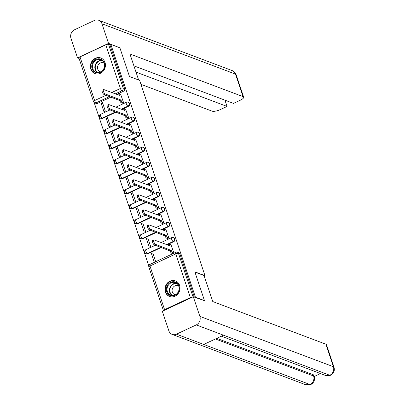<?xml version="1.0" encoding="UTF-8"?>
<svg xmlns="http://www.w3.org/2000/svg" width="405" height="405" viewBox="0 0 405 405"><rect width="100%" height="100%" fill="white"/><g stroke="black" fill="none" stroke-linecap="round" stroke-linejoin="round"><path stroke-width="0.61" d="M121.728 109.451L128.405 106.323A2.136 1.903 -69.3 0 0 128.512 102.399L128.015 102.207A2.136 1.903 110.7 0 1 127.904 106.135L121.227 109.264M126.76 124.492L133.437 121.363A2.136 1.903 -69.3 0 0 133.544 117.435L133.048 117.247A2.136 1.903 110.7 0 1 132.936 121.176L126.259 124.3M131.792 139.528L138.469 136.404A2.136 1.903 -69.3 0 0 138.576 132.476L138.08 132.288A2.136 1.903 110.7 0 1 137.968 136.212L131.291 139.34M136.824 154.568L143.502 151.44A2.136 1.903 -69.3 0 0 143.608 147.516L143.112 147.329A2.136 1.903 110.7 0 1 143 151.252L136.323 154.381M141.856 169.609L148.534 166.48A2.136 1.903 -69.3 0 0 148.64 162.557L148.144 162.364A2.136 1.903 110.7 0 1 148.033 166.293L141.355 169.422M146.888 184.65L153.566 181.521A2.136 1.903 -69.3 0 0 153.672 177.593L153.176 177.405A2.136 1.903 110.7 0 1 153.065 181.334L146.387 184.457M151.921 199.685L158.598 196.562A2.136 1.903 -69.3 0 0 158.704 192.633L158.208 192.446A2.136 1.903 110.7 0 1 158.097 196.369L151.419 199.498M156.953 214.726L163.63 211.597A2.136 1.903 -69.3 0 0 163.736 207.674L163.24 207.487A2.136 1.903 110.7 0 1 163.129 211.41L156.452 214.539M161.985 229.767L168.662 226.638A2.136 1.903 -69.3 0 0 168.769 222.709L168.272 222.522A2.136 1.903 110.7 0 1 168.161 226.451L161.484 229.579M167.017 244.807L173.694 241.679A2.136 1.903 -69.3 0 0 173.801 237.75L173.305 237.563A2.136 1.903 110.7 0 1 173.193 241.491L166.516 244.615M165.377 292.01A8.333 7.422 -69.3 0 0 169.543 296.475A8.333 7.422 -69.3 0 0 177.653 294.222A8.333 7.422 -69.3 0 0 179.592 285.353A8.333 7.422 -69.3 0 0 175.421 280.888A8.333 7.422 -69.3 0 0 167.316 283.141A8.333 7.422 -69.3 0 0 165.377 292.01M90.796 69.118A8.333 7.422 -69.3 0 0 94.962 73.583A8.333 7.422 -69.3 0 0 103.072 71.331A8.333 7.422 -69.3 0 0 105.011 62.461A8.333 7.422 -69.3 0 0 100.845 57.996A8.333 7.422 -69.3 0 0 92.735 60.254A8.333 7.422 -69.3 0 0 90.796 69.118M94.142 102.521L148.797 265.872M80.008 56.882L94.623 100.556A2.136 0.653 161.5 0 0 93.504 101.579L78.894 57.905A2.136 0.653 -18.5 0 1 80.008 56.882L105.796 44.808A2.136 0.653 -18.5 0 1 108.53 44.302L109.937 44.828L124.548 88.503A2.136 1.903 110.7 0 1 123.373 91.282L116.696 94.411M110.924 97.114L97.585 103.356L96.177 102.829A2.136 1.903 110.7 0 1 94.775 102.9L96.188 103.427A2.136 1.903 -69.3 0 0 97.585 103.356M204.464 300.591L194.856 271.861L204.986 275.678L139.629 80.362L129.499 76.54L119.89 47.81L110.849 44.403L195.428 297.184L204.464 300.591L204.029 300.793M109.937 44.828L110.849 44.403M192.729 297.012A2.136 0.653 161.5 0 0 190.375 297.589L164.587 309.663A2.136 0.653 161.5 0 0 163.473 310.681A2.136 0.653 161.5 0 0 163.483 310.706M194.992 297.386L195.428 297.184M172.505 253.56L173.917 253.059L170.875 244.448M151.424 253.555L154.325 262.232L155.692 261.589L152.791 252.917L151.424 253.555L153.232 254.239M146.392 238.515L149.293 247.192L150.66 246.554L147.759 237.877L146.392 238.515L148.2 239.198M167.473 238.525L168.885 238.018L165.842 229.407M141.36 223.474L144.261 232.151L145.628 231.513L142.727 222.836L141.36 223.474L143.167 224.157M162.44 223.484L163.853 222.978L160.81 214.372M136.328 208.438L139.229 217.115L140.596 216.472L137.695 207.795L136.328 208.438L138.135 209.117M157.408 208.443L158.821 207.942L155.778 199.331M131.296 193.398L134.197 202.075L135.564 201.432L132.663 192.76L131.296 193.398L133.103 194.081M152.376 193.403L153.789 192.901L150.746 184.29M126.264 178.357L129.165 187.034L130.531 186.396L127.631 177.719L126.264 178.357L128.071 179.04M147.344 178.367L148.756 177.861L145.714 169.249M121.232 163.316L124.132 171.993L125.499 171.356L122.599 162.678L121.232 163.316L123.039 164M142.312 163.326L143.724 162.82L140.682 154.214M116.2 148.281L119.1 156.958L120.467 156.315L117.566 147.638L116.2 148.281L118.007 148.959M137.28 148.286L138.692 147.785L135.65 139.173M111.167 133.24L114.068 141.917L115.435 141.274L112.534 132.602L111.167 133.24L112.975 133.923M132.248 133.245L133.66 132.744L130.618 124.132M106.135 118.199L109.036 126.876L110.403 126.239L107.502 117.561L106.135 118.199L107.943 118.883M127.216 118.209L128.628 117.703L125.585 109.092M101.103 103.164L104.004 111.836L105.371 111.198L102.47 102.521L101.103 103.164L102.91 103.842M122.183 103.169L123.596 102.662L120.553 94.056M115.957 112.15L102.617 118.397L102.116 118.209A2.136 1.903 110.7 0 1 100.718 118.28L101.22 118.468A2.136 1.903 -69.3 0 0 102.617 118.397M120.989 127.19L107.649 133.437L107.148 133.25A2.136 1.903 110.7 0 1 105.751 133.321L106.252 133.508A2.136 1.903 -69.3 0 0 107.649 133.437M126.021 142.231L112.681 148.478L112.18 148.286A2.136 1.903 110.7 0 1 110.783 148.357L111.284 148.549A2.136 1.903 -69.3 0 0 112.681 148.478M131.053 157.272L117.713 163.514L117.212 163.326A2.136 1.903 110.7 0 1 115.815 163.397L116.316 163.585A2.136 1.903 -69.3 0 0 117.713 163.514M136.085 172.307L122.745 178.554L122.244 178.367A2.136 1.903 110.7 0 1 120.847 178.438L121.348 178.625A2.136 1.903 -69.3 0 0 122.745 178.554M141.117 187.348L127.778 193.595L127.276 193.408A2.136 1.903 110.7 0 1 125.879 193.479L126.38 193.666A2.136 1.903 -69.3 0 0 127.778 193.595M146.149 202.389L132.81 208.636L132.308 208.443A2.136 1.903 110.7 0 1 130.911 208.514L131.412 208.707A2.136 1.903 -69.3 0 0 132.81 208.636M151.181 217.429L137.842 223.671L137.341 223.484A2.136 1.903 110.7 0 1 135.943 223.555L136.444 223.742A2.136 1.903 -69.3 0 0 137.842 223.671M156.214 232.465L142.874 238.712L142.373 238.525A2.136 1.903 110.7 0 1 140.975 238.596L141.477 238.783A2.136 1.903 -69.3 0 0 142.874 238.712M161.246 247.506L147.906 253.753L147.405 253.565A2.136 1.903 110.7 0 1 146.008 253.636L146.509 253.824A2.136 1.903 -69.3 0 0 147.906 253.753M204.231 276.033L204.986 275.678M194.359 297.149L179.901 253.935A2.136 1.903 -69.3 0 0 178.833 252.791L177.425 252.259A2.136 1.903 110.7 0 1 178.494 253.403L193.038 296.87M171.062 244.519L169.984 244.114A2.136 0.719 64.9 0 0 169.725 244.109A2.136 0.719 64.9 0 0 169.72 245.698L154.097 239.932A2.455 0.825 64.9 0 0 153.799 239.927A2.455 0.825 64.9 0 0 153.935 242.129A2.455 0.825 64.9 0 0 155.581 244.367L171.305 250.422A2.136 0.719 64.9 0 0 172.859 252.695L171.674 253.246A2.136 0.719 -115.1 0 1 170.12 250.978L154.396 244.924A2.455 0.825 -115.1 0 1 152.751 242.686A2.455 0.825 -115.1 0 1 152.614 240.484L153.799 239.927M172.692 253.631L171.674 253.246M168.333 245.303A2.136 0.719 -115.1 0 1 168.541 244.66L169.725 244.109M173.877 253.079L172.859 252.695M171.254 250.28L170.07 250.832M166.03 229.478L164.951 229.073A2.136 0.719 64.9 0 0 164.693 229.068A2.136 0.719 64.9 0 0 164.688 230.658L149.065 224.897A2.455 0.825 64.9 0 0 148.767 224.886A2.455 0.825 64.9 0 0 148.903 227.089A2.455 0.825 64.9 0 0 150.549 229.331L166.273 235.386A2.136 0.719 64.9 0 0 167.827 237.654L166.642 238.211A2.136 0.719 -115.1 0 1 165.088 235.938L149.364 229.883A2.455 0.825 -115.1 0 1 147.719 227.645A2.455 0.825 -115.1 0 1 147.582 225.443L148.767 224.886M167.66 238.596L166.642 238.211M163.301 230.263A2.136 0.719 -115.1 0 1 163.509 229.62L164.693 229.068M168.844 238.039L167.827 237.654M166.222 235.239L165.037 235.791M160.998 214.437L159.919 214.032A2.136 0.719 64.9 0 0 159.661 214.027A2.136 0.719 64.9 0 0 159.656 215.622L144.033 209.856A2.455 0.825 64.9 0 0 143.734 209.851A2.455 0.825 64.9 0 0 143.871 212.053A2.455 0.825 64.9 0 0 145.516 214.291L161.241 220.345A2.136 0.719 64.9 0 0 162.795 222.613L161.61 223.17A2.136 0.719 -115.1 0 1 160.056 220.897L144.332 214.847A2.455 0.825 -115.1 0 1 142.687 212.605A2.455 0.825 -115.1 0 1 142.55 210.403L143.734 209.851M162.628 223.555L161.61 223.17M158.269 215.222A2.136 0.719 -115.1 0 1 158.477 214.584L159.661 214.027M163.812 222.998L162.795 222.613M161.19 220.198L160.005 220.755M194.932 272.089L204.059 275.532L212.772 301.563L325.878 344.209A6.409 1.964 -18.5 0 1 326.491 344.736L334.024 367.249A6.409 1.964 -18.5 0 0 333.411 366.722L325.878 344.209M176.469 334.176L203.72 344.452L223.494 335.193L196.243 324.916L176.469 334.176A6.571 5.852 -69.3 0 1 172.165 334.393A6.571 5.852 -69.3 0 1 168.88 330.87L162.314 311.253L193.296 296.749L204.328 300.652M196.243 324.916A6.571 5.852 -69.3 0 0 199.862 316.366L193.296 296.749M215.409 338.98L313.591 376.002L314.199 376.528L320.492 373.567M216.756 338.352L313.156 374.701A6.409 1.964 -18.5 0 1 313.764 375.227L314.199 376.528C315.085 380.052 313.951 382.725 310.802 384.553L305.714 384.75A6.571 5.852 -69.3 0 0 310.017 384.532L310.797 384.553M221.368 336.19L325.534 375.47A6.571 5.852 -69.3 0 0 329.791 375.273L330.571 375.293C333.755 373.476 334.905 370.798 334.024 367.249M138.631 79.982L129.934 53.992L243.046 96.638L235.513 74.13L101.964 23.773L108.525 43.391L119.708 47.744M140.96 84.336L212.058 111.147A6.409 1.964 161.5 0 0 220.254 109.613L227.043 106.434L135.994 72.105M101.964 23.773A6.571 5.852 -69.3 0 0 98.673 20.25A6.571 5.852 -69.3 0 0 94.375 20.468L74.601 29.727A6.571 5.852 -69.3 0 0 70.976 38.278L77.542 57.895L108.525 43.391M133.903 65.848L233.513 103.407L240.302 100.227A6.409 1.964 161.5 0 0 243.653 97.165A6.409 1.964 161.5 0 0 243.046 96.638M224.947 100.177L227.043 106.434M77.542 57.895L79.086 58.477M175.021 295.326A7.209 6.419 110.7 0 1 166.693 291.701A7.209 6.419 110.7 0 1 170.667 282.31A7.209 6.419 110.7 0 1 178.995 285.94A7.209 6.419 110.7 0 1 175.021 295.326M171.057 282.877A6.677 5.948 -69.3 0 0 167.032 289.21A6.677 5.948 -69.3 0 0 170.718 295.149A6.677 5.948 -69.3 0 0 175.087 294.931A6.677 5.948 -69.3 0 0 179.111 288.598A6.677 5.948 -69.3 0 0 175.426 282.66A6.677 5.948 -69.3 0 0 171.057 282.877M178.686 286.011A4.754 4.232 -69.3 0 0 178.068 285.707A4.754 4.232 -69.3 0 0 174.955 285.864A4.754 4.232 -69.3 0 0 172.09 290.375A4.754 4.232 -69.3 0 0 174.712 294.602A4.754 4.232 -69.3 0 0 175.375 294.784M176.418 281.364A8.277 7.371 -69.3 0 0 175.765 281.075A8.277 7.371 -69.3 0 0 170.348 281.348A8.277 7.371 -69.3 0 0 165.356 289.195A8.277 7.371 -69.3 0 0 169.928 296.566A8.277 7.371 -69.3 0 0 170.606 296.779M100.445 72.434A7.209 6.419 110.7 0 1 92.117 68.809A7.209 6.419 110.7 0 1 96.091 59.419A7.209 6.419 110.7 0 1 104.419 63.048A7.209 6.419 110.7 0 1 100.445 72.434M96.476 59.986A6.677 5.948 -69.3 0 0 92.456 66.319A6.677 5.948 -69.3 0 0 96.137 72.257A6.677 5.948 -69.3 0 0 100.511 72.039A6.677 5.948 -69.3 0 0 104.536 65.706A6.677 5.948 -69.3 0 0 100.85 59.768A6.677 5.948 -69.3 0 0 96.476 59.986M104.11 63.119A4.754 4.232 -69.3 0 0 103.488 62.815A4.754 4.232 -69.3 0 0 100.374 62.972A4.754 4.232 -69.3 0 0 97.509 67.483A4.754 4.232 -69.3 0 0 100.131 71.71A4.754 4.232 -69.3 0 0 100.799 71.893M101.842 58.472A8.277 7.371 -69.3 0 0 101.189 58.183A8.277 7.371 -69.3 0 0 95.767 58.457A8.277 7.371 -69.3 0 0 90.781 66.304A8.277 7.371 -69.3 0 0 95.347 73.675A8.277 7.371 -69.3 0 0 96.025 73.887M155.965 199.402L154.887 198.997A2.136 0.719 64.9 0 0 154.629 198.987A2.136 0.719 64.9 0 0 154.624 200.581L139.001 194.815A2.455 0.825 64.9 0 0 138.702 194.81A2.455 0.825 64.9 0 0 138.839 197.012A2.455 0.825 64.9 0 0 140.484 199.25L156.208 205.305A2.136 0.719 64.9 0 0 157.763 207.578L156.578 208.13A2.136 0.719 -115.1 0 1 155.024 205.861L139.3 199.807A2.455 0.825 -115.1 0 1 137.654 197.564A2.455 0.825 -115.1 0 1 137.518 195.362L138.702 194.81M157.596 208.514L156.578 208.13M153.237 200.186A2.136 0.719 -115.1 0 1 153.444 199.543L154.629 198.987M158.78 207.962L157.763 207.578M156.158 205.158L154.973 205.715M150.933 184.361L149.855 183.956A2.136 0.719 64.9 0 0 149.597 183.951A2.136 0.719 64.9 0 0 149.592 185.541L133.969 179.774A2.455 0.825 64.9 0 0 133.67 179.769A2.455 0.825 64.9 0 0 133.807 181.972A2.455 0.825 64.9 0 0 135.452 184.209L151.176 190.264A2.136 0.719 64.9 0 0 152.731 192.537L151.546 193.089A2.136 0.719 -115.1 0 1 149.992 190.821L134.268 184.766A2.455 0.825 -115.1 0 1 132.622 182.528A2.455 0.825 -115.1 0 1 132.486 180.326L133.67 179.769M152.564 193.474L151.546 193.089M148.205 185.146A2.136 0.719 -115.1 0 1 148.412 184.503L149.597 183.951M153.748 192.922L152.731 192.537M151.126 190.122L149.941 190.674M145.901 169.32L144.823 168.915A2.136 0.719 64.9 0 0 144.565 168.91A2.136 0.719 64.9 0 0 144.56 170.5L128.937 164.739A2.455 0.825 64.9 0 0 128.638 164.729A2.455 0.825 64.9 0 0 128.775 166.931A2.455 0.825 64.9 0 0 130.42 169.174L146.144 175.228A2.136 0.719 64.9 0 0 147.698 177.496L146.514 178.053A2.136 0.719 -115.1 0 1 144.96 175.78L129.236 169.725A2.455 0.825 -115.1 0 1 127.59 167.488A2.455 0.825 -115.1 0 1 127.453 165.286L128.638 164.729M147.531 178.438L146.514 178.053M143.173 170.105A2.136 0.719 -115.1 0 1 143.38 169.462L144.565 168.91M148.716 177.881L147.698 177.496M146.094 175.081L144.909 175.638M140.869 154.28L139.791 153.875A2.136 0.719 64.9 0 0 139.533 153.87A2.136 0.719 64.9 0 0 139.528 155.464L123.905 149.698A2.455 0.825 64.9 0 0 123.606 149.693A2.455 0.825 64.9 0 0 123.743 151.895A2.455 0.825 64.9 0 0 125.388 154.133L141.112 160.188A2.136 0.719 64.9 0 0 142.666 162.456L141.482 163.012A2.136 0.719 -115.1 0 1 139.927 160.739L124.203 154.69A2.455 0.825 -115.1 0 1 122.558 152.447A2.455 0.825 -115.1 0 1 122.421 150.245L123.606 149.693M142.499 163.397L141.482 163.012M138.14 155.064A2.136 0.719 -115.1 0 1 138.348 154.427L139.533 153.87M143.684 162.84L142.666 162.456M141.061 160.041L139.877 160.598M135.837 139.244L134.759 138.839A2.136 0.719 64.9 0 0 134.5 138.829A2.136 0.719 64.9 0 0 134.495 140.424L118.873 134.657A2.455 0.825 64.9 0 0 118.574 134.652A2.455 0.825 64.9 0 0 118.711 136.855A2.455 0.825 64.9 0 0 120.356 139.092L136.08 145.147A2.136 0.719 64.9 0 0 137.634 147.42L136.45 147.972A2.136 0.719 -115.1 0 1 134.895 145.704L119.171 139.649A2.455 0.825 -115.1 0 1 117.526 137.406A2.455 0.825 -115.1 0 1 117.389 135.204L118.574 134.652M137.467 148.357L136.45 147.972M133.108 140.029A2.136 0.719 -115.1 0 1 133.316 139.386L134.5 138.829M138.652 147.805L137.634 147.42M136.029 145L134.845 145.557M130.805 124.203L129.727 123.798A2.136 0.719 64.9 0 0 129.468 123.793A2.136 0.719 64.9 0 0 129.463 125.383L113.84 119.622A2.455 0.825 64.9 0 0 113.542 119.612A2.455 0.825 64.9 0 0 113.678 121.814A2.455 0.825 64.9 0 0 115.324 124.051L131.048 130.106A2.136 0.719 64.9 0 0 132.602 132.379L131.417 132.931A2.136 0.719 -115.1 0 1 129.863 130.663L114.139 124.608A2.455 0.825 -115.1 0 1 112.494 122.371A2.455 0.825 -115.1 0 1 112.357 120.169L113.542 119.612M132.435 133.316L131.417 132.931M128.076 124.988A2.136 0.719 -115.1 0 1 128.284 124.345L129.468 123.793M133.62 132.764L132.602 132.379M130.997 129.965L129.813 130.516M125.773 109.163L124.694 108.758A2.136 0.719 64.9 0 0 124.436 108.753A2.136 0.719 64.9 0 0 124.431 110.342L108.808 104.581A2.455 0.825 64.9 0 0 108.51 104.571A2.455 0.825 64.9 0 0 108.646 106.773A2.455 0.825 64.9 0 0 110.292 109.016L126.016 115.071A2.136 0.719 64.9 0 0 127.57 117.339L126.385 117.895A2.136 0.719 -115.1 0 1 124.831 115.622L109.107 109.568A2.455 0.825 -115.1 0 1 107.462 107.33A2.455 0.825 -115.1 0 1 107.325 105.128L108.51 104.571M127.403 118.28L126.385 117.895M123.044 109.947A2.136 0.719 -115.1 0 1 123.252 109.309L124.436 108.753M128.588 117.723L127.57 117.339M125.965 114.924L124.78 115.481M120.741 94.127L119.662 93.717A2.136 0.719 64.9 0 0 119.404 93.712A2.136 0.719 64.9 0 0 119.399 95.307L103.776 89.54A2.455 0.825 64.9 0 0 103.477 89.535A2.455 0.825 64.9 0 0 103.614 91.738A2.455 0.825 64.9 0 0 105.259 93.975L120.984 100.03A2.136 0.719 64.9 0 0 122.538 102.298L121.353 102.855A2.136 0.719 -115.1 0 1 119.799 100.582L104.075 94.532A2.455 0.825 -115.1 0 1 102.43 92.289A2.455 0.825 -115.1 0 1 102.293 90.087L103.477 89.535M122.371 103.24L121.353 102.855M118.012 94.907A2.136 0.719 -115.1 0 1 118.219 94.269L119.404 93.712M123.555 102.683L122.538 102.298M120.933 99.883L119.748 100.44M128.405 106.323L127.904 106.135A2.136 0.719 -115.1 0 1 126.35 103.862A2.136 0.719 64.9 0 1 126.355 102.273L115.8 107.214M133.437 121.363L132.936 121.176A2.136 0.719 -115.1 0 1 131.382 118.903A2.136 0.719 64.9 0 1 131.387 117.313L120.832 122.254M138.469 136.404L137.968 136.212A2.136 0.719 -115.1 0 1 136.414 133.944A2.136 0.719 64.9 0 1 136.419 132.349L125.864 137.295M143.502 151.44L143 151.252A2.136 0.719 -115.1 0 1 141.446 148.984A2.136 0.719 64.9 0 1 141.451 147.39L130.896 152.331M148.534 166.48L148.033 166.293A2.136 0.719 -115.1 0 1 146.478 164.02A2.136 0.719 64.9 0 1 146.483 162.43L135.928 167.371M153.566 181.521L153.065 181.334A2.136 0.719 -115.1 0 1 151.51 179.061A2.136 0.719 64.9 0 1 151.516 177.471L140.96 182.412M158.598 196.562L158.097 196.369A2.136 0.719 -115.1 0 1 156.543 194.101A2.136 0.719 64.9 0 1 156.548 192.507L145.992 197.453M163.63 211.597L163.129 211.41A2.136 0.719 -115.1 0 1 161.575 209.142A2.136 0.719 64.9 0 1 161.58 207.547L151.024 212.488M168.662 226.638L168.161 226.451A2.136 0.719 -115.1 0 1 166.607 224.178A2.136 0.719 64.9 0 1 166.612 222.588L156.057 227.529M173.694 241.679L173.193 241.491A2.136 0.719 -115.1 0 1 171.639 239.218A2.136 0.719 64.9 0 1 171.644 237.629L161.089 242.57M123.373 91.282L121.966 90.755L115.288 93.879M109.517 96.582L96.177 102.829A2.136 0.719 64.9 0 1 94.623 100.556L105.968 95.246M111.739 92.543L120.412 88.482L105.796 44.808M190.375 297.589L175.765 253.915L149.977 265.989L164.587 309.663M115.46 111.962L102.116 118.209A2.136 0.719 64.9 0 1 100.561 115.936A2.136 0.719 64.9 0 1 100.567 114.347A2.136 2.136 0 0 0 100.718 118.28M120.493 127.003L107.148 133.25A2.136 0.719 64.9 0 1 105.594 130.977A2.136 0.719 64.9 0 1 105.599 129.387A2.136 2.136 0 0 0 105.751 133.321M125.525 142.044L112.18 148.286A2.136 0.719 64.9 0 1 110.626 146.018A2.136 0.719 64.9 0 1 110.631 144.423A2.136 2.136 0 0 0 110.783 148.357M130.557 157.079L117.212 163.326A2.136 0.719 64.9 0 1 115.658 161.058A2.136 0.719 64.9 0 1 115.663 159.464A2.136 2.136 0 0 0 115.815 163.397M135.589 172.12L122.244 178.367A2.136 0.719 64.9 0 1 120.69 176.094A2.136 0.719 64.9 0 1 120.695 174.504A2.136 2.136 0 0 0 120.847 178.438M140.621 187.161L127.276 193.408A2.136 0.719 64.9 0 1 125.722 191.135A2.136 0.719 64.9 0 1 125.727 189.545A2.136 2.136 0 0 0 125.879 193.479M145.653 202.201L132.308 208.443A2.136 0.719 64.9 0 1 130.754 206.175A2.136 0.719 64.9 0 1 130.759 204.581A2.136 2.136 0 0 0 130.911 208.514M150.685 217.237L137.341 223.484A2.136 0.719 64.9 0 1 135.786 221.216A2.136 0.719 64.9 0 1 135.791 219.621A2.136 2.136 0 0 0 135.943 223.555M155.717 232.278L142.373 238.525A2.136 0.719 64.9 0 1 140.819 236.252A2.136 0.719 64.9 0 1 140.824 234.662A2.136 2.136 0 0 0 140.975 238.596M160.75 247.318L147.405 253.565A2.136 0.719 64.9 0 1 145.851 251.292A2.136 0.719 64.9 0 1 145.856 249.703A2.136 2.136 0 0 0 146.008 253.636M179.901 253.935L178.494 253.403A2.136 0.653 -18.5 0 0 175.765 253.915A2.136 0.719 -115.1 0 1 175.765 252.325L149.977 264.399A2.136 2.136 0 0 0 148.858 267.011L163.473 310.681M124.548 88.503L123.14 87.971A2.136 1.903 110.7 0 1 121.966 90.755A2.136 0.719 64.9 0 1 120.412 88.482A2.136 0.653 -18.5 0 1 123.14 87.971L108.53 44.302M148.858 267.011A2.136 0.653 161.5 0 1 149.977 265.989A2.136 0.719 -115.1 0 1 149.977 264.399M171.305 250.422L170.12 250.978M155.581 244.367L154.396 244.924M166.273 235.386L165.088 235.938M150.549 229.331L149.364 229.883M161.241 220.345L160.056 220.897M145.516 214.291L144.332 214.847M199.862 316.366L333.411 366.722A6.571 5.852 -69.3 0 1 329.791 375.273L223.494 335.193M203.72 344.452L310.017 384.532A6.571 5.852 -69.3 0 0 313.591 376.002L313.156 374.701M243.653 97.165L236.12 74.657A6.409 1.964 -18.5 0 0 235.513 74.13A6.571 5.852 -69.3 0 0 232.222 70.607L98.673 20.25M171.953 295.453A6.677 5.948 110.7 0 1 169.457 289.398A6.677 5.948 110.7 0 1 173.426 283.773A6.677 5.948 110.7 0 1 176.56 283.247M177 283.586A6.455 5.751 -69.3 0 0 173.715 284.052A6.455 5.751 -69.3 0 0 169.862 289.636A6.455 5.751 -69.3 0 0 172.51 295.493M97.377 72.561A6.677 5.948 110.7 0 1 94.876 66.506A6.677 5.948 110.7 0 1 98.845 60.882A6.677 5.948 110.7 0 1 101.979 60.355M102.419 60.694A6.455 5.751 -69.3 0 0 99.134 61.165A6.455 5.751 -69.3 0 0 95.281 66.744A6.455 5.751 -69.3 0 0 97.929 72.601M156.208 205.305L155.024 205.861M140.484 199.25L139.3 199.807M151.176 190.264L149.992 190.821M135.452 184.209L134.268 184.766M146.144 175.228L144.96 175.78M130.42 169.174L129.236 169.725M141.112 160.188L139.927 160.739M125.388 154.133L124.203 154.69M136.08 145.147L134.895 145.704M120.356 139.092L119.171 139.649M131.048 130.106L129.863 130.663M115.324 124.051L114.139 124.608M126.016 115.071L124.831 115.622M110.292 109.016L109.107 109.568M120.984 100.03L119.799 100.582M105.259 93.975L104.075 94.532M145.856 249.703L155.317 245.268M173.305 237.563A2.136 2.136 0 0 0 171.644 237.629M140.824 234.662L150.285 230.232M168.272 222.522A2.136 2.136 0 0 0 166.612 222.588M135.791 219.621L145.253 215.192M163.24 207.487A2.136 2.136 0 0 0 161.58 207.547M130.759 204.581L140.221 200.151M158.208 192.446A2.136 2.136 0 0 0 156.548 192.507M125.727 189.545L135.189 185.115M153.176 177.405A2.136 2.136 0 0 0 151.516 177.471M120.695 174.504L130.157 170.075M148.144 162.364A2.136 2.136 0 0 0 146.483 162.43M115.663 159.464L125.125 155.034M143.112 147.329A2.136 2.136 0 0 0 141.451 147.39M110.631 144.423L120.093 139.993M138.08 132.288A2.136 2.136 0 0 0 136.419 132.349M105.599 129.387L115.06 124.958M133.048 117.247A2.136 2.136 0 0 0 131.387 117.313M100.567 114.347L110.028 109.917M128.015 102.207A2.136 2.136 0 0 0 126.355 102.273M93.504 101.579A2.136 2.136 0 0 0 94.775 102.9M177.425 252.259A2.136 2.136 0 0 0 175.765 252.325M172.165 334.393L305.714 384.75M330.566 375.298L325.534 375.47M236.12 74.657C235.442 72.733 234.141 71.381 232.222 70.607M175.765 281.075L176.19 281.232M169.928 296.566L170.348 296.723M101.189 58.183L101.609 58.34M95.347 73.675L95.767 73.832"/></g></svg>
